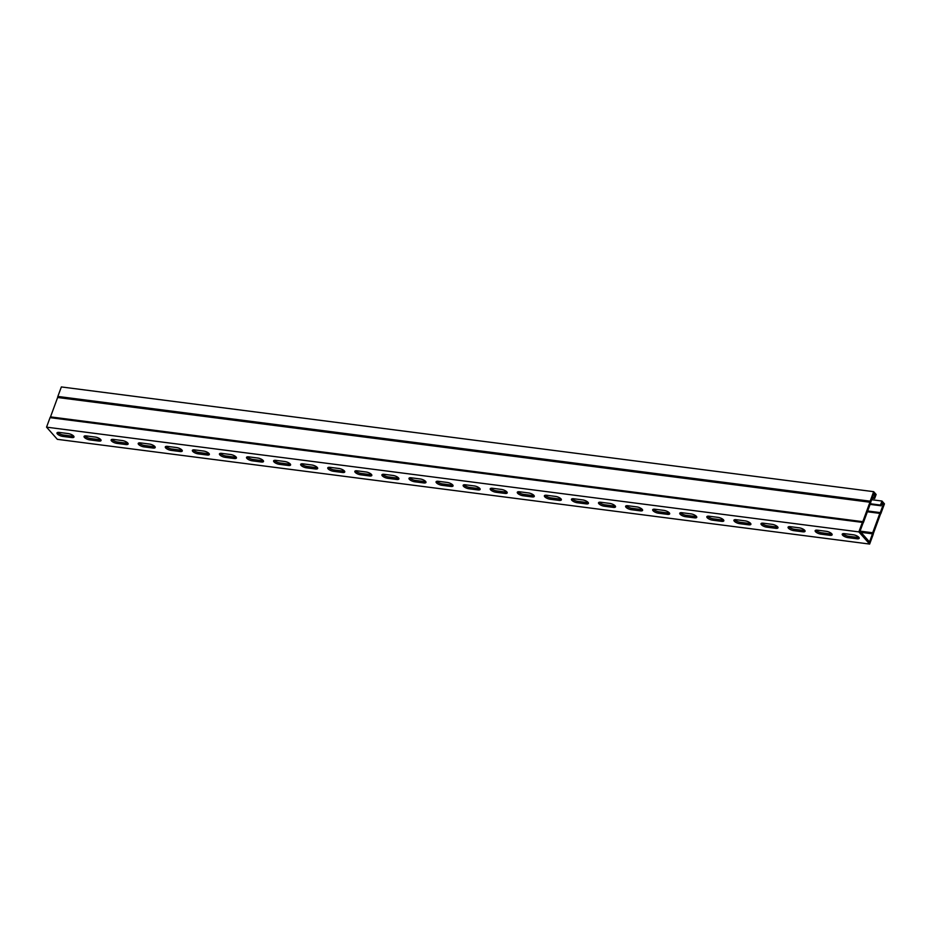 <?xml version="1.0" encoding="UTF-8"?>
<svg xmlns="http://www.w3.org/2000/svg" width="931" height="931" viewBox="0 0 931 931"><rect width="100%" height="100%" fill="white"/><g stroke="black" fill="none" stroke-linecap="round" stroke-linejoin="round"><path stroke-width="1.4" d="M881.692 504.299L883.286 504.497L882.111 503.171L881.145 505.801L870.101 504.381M873.394 494.92L874.977 495.129L873.802 493.802L870.799 501.984A1.711 0.873 -82.7 0 1 870.613 502.973L863.479 522.361A1.711 0.873 -82.7 0 1 863.049 523.071L860.035 531.229L869.507 541.935L872.51 533.742A1.711 0.873 -82.7 0 1 872.696 532.765L879.83 513.377A1.711 0.873 -82.7 0 1 880.272 512.667L883.286 504.497M58.653 433.229L58.967 432.391M815.94 530.181A4.294 1.501 -159.8 0 0 821.456 532.753L830.382 533.905A4.294 1.501 -159.8 0 0 831.86 533.905M761.779 523.199A4.294 1.501 -159.8 0 0 767.295 525.771L776.233 526.923A4.294 1.501 -159.8 0 0 777.711 526.923M707.63 516.216A4.294 1.501 -159.8 0 0 713.146 518.788L722.084 519.94A4.294 1.501 -159.8 0 0 723.55 519.94M653.469 509.234A4.294 1.501 -159.8 0 0 658.985 511.806L667.923 512.958A4.294 1.501 -159.8 0 0 669.401 512.958M599.32 502.251A4.294 1.501 -159.8 0 0 604.836 504.823L613.773 505.975A4.294 1.501 -159.8 0 0 615.251 505.975M545.159 495.269A4.294 1.501 -159.8 0 0 550.675 497.852L559.612 499.004A4.294 1.501 -159.8 0 0 561.09 498.993M491.009 488.286A4.294 1.501 -159.8 0 0 496.526 490.87L505.463 492.022A4.294 1.501 -159.8 0 0 506.941 492.01M436.86 481.304A4.294 1.501 -159.8 0 0 442.376 483.887L451.302 485.039A4.294 1.501 -159.8 0 0 452.78 485.028M382.699 474.321A4.294 1.501 -159.8 0 0 388.215 476.905L397.153 478.057A4.294 1.501 -159.8 0 0 398.631 478.045M328.55 467.339A4.294 1.501 -159.8 0 0 334.066 469.922L343.004 471.074A4.294 1.501 -159.8 0 0 344.47 471.063M274.389 460.356A4.294 1.501 -159.8 0 0 279.905 462.94L288.843 464.092A4.294 1.501 -159.8 0 0 290.321 464.08M220.24 453.374A4.294 1.501 -159.8 0 0 225.756 455.957L234.693 457.109A4.294 1.501 -159.8 0 0 236.171 457.098M166.079 446.391A4.294 1.501 -159.8 0 0 171.595 448.975L180.533 450.127A4.294 1.501 -159.8 0 0 182.011 450.115M111.929 439.409A4.294 1.501 -159.8 0 0 117.446 441.992L126.383 443.144A4.294 1.501 -159.8 0 0 127.861 443.133M57.78 432.426A4.294 1.501 -159.8 0 0 63.296 435.01L72.222 436.162A4.294 1.501 -159.8 0 0 73.7 436.15M84.849 435.917A4.294 1.501 -159.8 0 0 90.365 438.501L99.303 439.653A4.294 1.501 -159.8 0 0 100.781 439.641M139.01 442.9A4.294 1.501 -159.8 0 0 144.526 445.484L153.464 446.636A4.294 1.501 -159.8 0 0 154.93 446.624M193.159 449.882A4.294 1.501 -159.8 0 0 198.675 452.466L207.613 453.618A4.294 1.501 -159.8 0 0 209.091 453.606M247.32 456.865A4.294 1.501 -159.8 0 0 252.836 459.449L261.762 460.601A4.294 1.501 -159.8 0 0 263.24 460.589M301.469 463.847A4.294 1.501 -159.8 0 0 306.986 466.431L315.923 467.583A4.294 1.501 -159.8 0 0 317.401 467.571M355.619 470.83A4.294 1.501 -159.8 0 0 361.135 473.414L370.073 474.566A4.294 1.501 -159.8 0 0 371.55 474.554M409.78 477.812A4.294 1.501 -159.8 0 0 415.296 480.396L424.233 481.548A4.294 1.501 -159.8 0 0 425.711 481.536M463.929 484.795A4.294 1.501 -159.8 0 0 469.445 487.379L478.383 488.531A4.294 1.501 -159.8 0 0 479.861 488.519M518.09 491.777A4.294 1.501 -159.8 0 0 523.606 494.361L532.544 495.513A4.294 1.501 -159.8 0 0 534.01 495.501M572.239 498.76A4.294 1.501 -159.8 0 0 577.755 501.344L586.693 502.496A4.294 1.501 -159.8 0 0 588.171 502.484M626.4 505.742A4.294 1.501 -159.8 0 0 631.916 508.314L640.842 509.466A4.294 1.501 -159.8 0 0 642.32 509.466M680.549 512.725A4.294 1.501 -159.8 0 0 686.066 515.297L695.003 516.449A4.294 1.501 -159.8 0 0 696.481 516.449M734.699 519.707A4.294 1.501 -159.8 0 0 740.215 522.279L749.152 523.431A4.294 1.501 -159.8 0 0 750.63 523.431M788.86 526.69A4.294 1.501 -159.8 0 0 794.376 529.262L803.313 530.414A4.294 1.501 -159.8 0 0 804.791 530.414M843.009 533.672A4.294 1.501 -159.8 0 0 848.525 536.244L857.463 537.396A4.294 1.501 -159.8 0 0 858.941 537.396M872.428 497.55L874.011 497.759L874.977 495.129M872.196 498.178L874.663 498.492L876.141 494.466L873.662 491.673L61.353 386.935L57.85 396.443A1.711 0.873 97.3 0 0 57.664 397.432L50.483 416.948A1.711 0.873 97.3 0 0 50.053 417.647L46.55 427.154L57.338 439.327L869.647 544.065L873.15 534.557A1.711 0.873 97.3 0 0 873.336 533.568L880.517 514.052A1.711 0.873 97.3 0 0 880.947 513.353L884.45 503.846L881.971 501.041L871.625 499.703M873.662 491.673L870.159 501.181A1.711 0.873 97.3 0 0 869.973 502.158L862.793 521.674A1.711 0.873 97.3 0 0 862.362 522.384L858.859 531.892L869.647 544.065M858.859 531.892L46.55 427.154M820.933 534.15A4.294 1.501 20.2 0 1 816.801 532.695A4.294 1.501 20.2 0 1 815.149 530.682A4.294 1.501 20.2 0 1 817.406 530.17L826.344 531.322A4.294 1.501 20.2 0 1 830.487 532.788A4.294 1.501 20.2 0 1 832.139 534.801A4.294 1.501 20.2 0 1 829.87 535.302L820.933 534.15L821.456 532.753M766.783 527.167A4.294 1.501 20.2 0 1 762.652 525.712A4.294 1.501 20.2 0 1 760.999 523.699A4.294 1.501 20.2 0 1 763.257 523.199L772.195 524.351A4.294 1.501 20.2 0 1 776.326 525.806A4.294 1.501 20.2 0 1 777.979 527.819A4.294 1.501 20.2 0 1 775.721 528.319L766.783 527.167L767.295 525.771M712.634 520.185A4.294 1.501 20.2 0 1 708.491 518.73A4.294 1.501 20.2 0 1 706.838 516.717A4.294 1.501 20.2 0 1 709.108 516.216L718.034 517.368A4.294 1.501 20.2 0 1 722.177 518.823A4.294 1.501 20.2 0 1 723.829 520.836A4.294 1.501 20.2 0 1 721.56 521.337L712.634 520.185L713.146 518.788M658.473 513.202A4.294 1.501 20.2 0 1 654.342 511.747A4.294 1.501 20.2 0 1 652.689 509.734A4.294 1.501 20.2 0 1 654.947 509.234L663.884 510.386A4.294 1.501 20.2 0 1 668.016 511.841A4.294 1.501 20.2 0 1 669.668 513.854A4.294 1.501 20.2 0 1 667.411 514.354L658.473 513.202L658.985 511.806M604.324 506.22A4.294 1.501 20.2 0 1 600.181 504.765A4.294 1.501 20.2 0 1 598.528 502.752A4.294 1.501 20.2 0 1 600.798 502.251L609.735 503.403A4.294 1.501 20.2 0 1 613.866 504.858A4.294 1.501 20.2 0 1 615.519 506.871A4.294 1.501 20.2 0 1 613.261 507.372L604.324 506.22L604.836 504.823M550.163 499.249A4.294 1.501 20.2 0 1 546.032 497.782A4.294 1.501 20.2 0 1 544.379 495.769A4.294 1.501 20.2 0 1 546.637 495.269L555.574 496.421A4.294 1.501 20.2 0 1 559.717 497.876A4.294 1.501 20.2 0 1 561.358 499.889A4.294 1.501 20.2 0 1 559.1 500.401L550.163 499.249L550.675 497.852M496.014 492.266A4.294 1.501 20.2 0 1 491.871 490.8A4.294 1.501 20.2 0 1 490.218 488.787A4.294 1.501 20.2 0 1 492.487 488.286L501.425 489.438A4.294 1.501 20.2 0 1 505.556 490.893A4.294 1.501 20.2 0 1 507.209 492.906A4.294 1.501 20.2 0 1 504.951 493.418L496.014 492.266L496.526 490.87M441.853 485.284A4.294 1.501 20.2 0 1 437.721 483.817A4.294 1.501 20.2 0 1 436.069 481.804A4.294 1.501 20.2 0 1 438.326 481.304L447.264 482.456A4.294 1.501 20.2 0 1 451.407 483.911A4.294 1.501 20.2 0 1 453.06 485.924A4.294 1.501 20.2 0 1 450.79 486.436L441.853 485.284L442.376 483.887M387.703 478.301A4.294 1.501 20.2 0 1 383.572 476.835A4.294 1.501 20.2 0 1 381.919 474.822A4.294 1.501 20.2 0 1 384.177 474.321L393.115 475.473A4.294 1.501 20.2 0 1 397.246 476.928A4.294 1.501 20.2 0 1 398.899 478.941A4.294 1.501 20.2 0 1 396.641 479.453L387.703 478.301L388.215 476.905M333.554 471.319A4.294 1.501 20.2 0 1 329.411 469.864A4.294 1.501 20.2 0 1 327.759 467.839A4.294 1.501 20.2 0 1 330.028 467.339L338.954 468.491A4.294 1.501 20.2 0 1 343.097 469.946A4.294 1.501 20.2 0 1 344.749 471.959A4.294 1.501 20.2 0 1 342.48 472.471L333.554 471.319L334.066 469.922M279.393 464.336A4.294 1.501 20.2 0 1 275.262 462.882A4.294 1.501 20.2 0 1 273.609 460.857A4.294 1.501 20.2 0 1 275.867 460.356L284.805 461.508A4.294 1.501 20.2 0 1 288.936 462.963A4.294 1.501 20.2 0 1 290.588 464.976A4.294 1.501 20.2 0 1 288.331 465.488L279.393 464.336L279.905 462.94M225.244 457.354A4.294 1.501 20.2 0 1 221.101 455.899A4.294 1.501 20.2 0 1 219.448 453.874A4.294 1.501 20.2 0 1 221.718 453.374L230.655 454.526A4.294 1.501 20.2 0 1 234.787 455.981A4.294 1.501 20.2 0 1 236.439 457.994A4.294 1.501 20.2 0 1 234.181 458.506L225.244 457.354L225.756 455.957M171.083 450.371A4.294 1.501 20.2 0 1 166.952 448.917A4.294 1.501 20.2 0 1 165.299 446.903A4.294 1.501 20.2 0 1 167.557 446.391L176.494 447.543A4.294 1.501 20.2 0 1 180.637 448.998A4.294 1.501 20.2 0 1 182.278 451.011A4.294 1.501 20.2 0 1 180.02 451.523L171.083 450.371L171.595 448.975M116.934 443.389A4.294 1.501 20.2 0 1 112.791 441.934A4.294 1.501 20.2 0 1 111.138 439.921A4.294 1.501 20.2 0 1 113.407 439.409L122.345 440.561A4.294 1.501 20.2 0 1 126.476 442.016A4.294 1.501 20.2 0 1 128.129 444.029A4.294 1.501 20.2 0 1 125.871 444.541L116.934 443.389L117.446 441.992M62.773 436.406A4.294 1.501 20.2 0 1 58.641 434.952A4.294 1.501 20.2 0 1 56.989 432.938A4.294 1.501 20.2 0 1 59.247 432.426L68.184 433.578A4.294 1.501 20.2 0 1 72.327 435.033A4.294 1.501 20.2 0 1 73.98 437.046A4.294 1.501 20.2 0 1 71.71 437.558L62.773 436.406L63.296 435.01M89.853 439.898A4.294 1.501 20.2 0 1 85.722 438.443A4.294 1.501 20.2 0 1 84.069 436.43A4.294 1.501 20.2 0 1 86.327 435.917L95.265 437.07A4.294 1.501 20.2 0 1 99.396 438.524A4.294 1.501 20.2 0 1 101.048 440.538A4.294 1.501 20.2 0 1 98.791 441.05L89.853 439.898L90.365 438.501M144.014 446.88A4.294 1.501 20.2 0 1 139.871 445.425A4.294 1.501 20.2 0 1 138.219 443.412A4.294 1.501 20.2 0 1 140.488 442.9L149.414 444.052A4.294 1.501 20.2 0 1 153.557 445.507A4.294 1.501 20.2 0 1 155.209 447.52A4.294 1.501 20.2 0 1 152.94 448.032L144.014 446.88L144.526 445.484M198.163 453.863A4.294 1.501 20.2 0 1 194.032 452.408A4.294 1.501 20.2 0 1 192.38 450.383A4.294 1.501 20.2 0 1 194.637 449.882L203.575 451.035A4.294 1.501 20.2 0 1 207.706 452.489A4.294 1.501 20.2 0 1 209.359 454.503A4.294 1.501 20.2 0 1 207.101 455.015L198.163 453.863L198.675 452.466M252.313 460.845A4.294 1.501 20.2 0 1 248.181 459.39A4.294 1.501 20.2 0 1 246.529 457.365A4.294 1.501 20.2 0 1 248.786 456.865L257.724 458.017A4.294 1.501 20.2 0 1 261.867 459.472A4.294 1.501 20.2 0 1 263.52 461.485A4.294 1.501 20.2 0 1 261.25 461.997L252.313 460.845L252.836 459.449M306.474 467.828A4.294 1.501 20.2 0 1 302.331 466.373A4.294 1.501 20.2 0 1 300.678 464.348A4.294 1.501 20.2 0 1 302.947 463.847L311.885 465A4.294 1.501 20.2 0 1 316.016 466.454A4.294 1.501 20.2 0 1 317.669 468.468A4.294 1.501 20.2 0 1 315.411 468.98L306.474 467.828L306.986 466.431M360.623 474.81A4.294 1.501 20.2 0 1 356.492 473.355A4.294 1.501 20.2 0 1 354.839 471.33A4.294 1.501 20.2 0 1 357.097 470.83L366.034 471.982A4.294 1.501 20.2 0 1 370.177 473.437A4.294 1.501 20.2 0 1 371.818 475.45A4.294 1.501 20.2 0 1 369.56 475.962L360.623 474.81L361.135 473.414M414.784 481.793A4.294 1.501 20.2 0 1 410.641 480.326A4.294 1.501 20.2 0 1 408.988 478.313A4.294 1.501 20.2 0 1 411.258 477.812L420.195 478.965A4.294 1.501 20.2 0 1 424.327 480.419A4.294 1.501 20.2 0 1 425.979 482.433A4.294 1.501 20.2 0 1 423.721 482.945L414.784 481.793L415.296 480.396M468.933 488.775A4.294 1.501 20.2 0 1 464.802 487.309A4.294 1.501 20.2 0 1 463.149 485.295A4.294 1.501 20.2 0 1 465.407 484.795L474.345 485.947A4.294 1.501 20.2 0 1 478.476 487.402A4.294 1.501 20.2 0 1 480.128 489.415A4.294 1.501 20.2 0 1 477.871 489.927L468.933 488.775L469.445 487.379M523.094 495.758A4.294 1.501 20.2 0 1 518.951 494.291A4.294 1.501 20.2 0 1 517.299 492.278A4.294 1.501 20.2 0 1 519.568 491.777L528.494 492.93A4.294 1.501 20.2 0 1 532.637 494.384A4.294 1.501 20.2 0 1 534.289 496.398A4.294 1.501 20.2 0 1 532.02 496.91L523.094 495.758L523.606 494.361M577.243 502.74A4.294 1.501 20.2 0 1 573.112 501.274A4.294 1.501 20.2 0 1 571.459 499.26A4.294 1.501 20.2 0 1 573.717 498.76L582.655 499.912A4.294 1.501 20.2 0 1 586.786 501.367A4.294 1.501 20.2 0 1 588.439 503.38A4.294 1.501 20.2 0 1 586.181 503.88L577.243 502.74L577.755 501.344M631.393 509.711A4.294 1.501 20.2 0 1 627.261 508.256A4.294 1.501 20.2 0 1 625.609 506.243A4.294 1.501 20.2 0 1 627.866 505.742L636.804 506.895A4.294 1.501 20.2 0 1 640.947 508.349A4.294 1.501 20.2 0 1 642.599 510.363A4.294 1.501 20.2 0 1 640.33 510.863L631.393 509.711L631.916 508.314M685.553 516.693A4.294 1.501 20.2 0 1 681.411 515.239A4.294 1.501 20.2 0 1 679.758 513.225A4.294 1.501 20.2 0 1 682.027 512.725L690.965 513.877A4.294 1.501 20.2 0 1 695.096 515.332A4.294 1.501 20.2 0 1 696.749 517.345A4.294 1.501 20.2 0 1 694.491 517.845L685.553 516.693L686.066 515.297M739.703 523.676A4.294 1.501 20.2 0 1 735.571 522.221A4.294 1.501 20.2 0 1 733.919 520.208A4.294 1.501 20.2 0 1 736.177 519.707L745.114 520.86A4.294 1.501 20.2 0 1 749.257 522.314A4.294 1.501 20.2 0 1 750.898 524.328A4.294 1.501 20.2 0 1 748.64 524.828L739.703 523.676L740.215 522.279M793.864 530.658A4.294 1.501 20.2 0 1 789.721 529.204A4.294 1.501 20.2 0 1 788.068 527.19A4.294 1.501 20.2 0 1 790.338 526.69L799.275 527.83A4.294 1.501 20.2 0 1 803.406 529.297A4.294 1.501 20.2 0 1 805.059 531.31A4.294 1.501 20.2 0 1 802.801 531.81L793.864 530.658L794.376 529.262M848.013 537.641A4.294 1.501 20.2 0 1 843.882 536.186A4.294 1.501 20.2 0 1 842.229 534.173A4.294 1.501 20.2 0 1 844.487 533.661L853.424 534.813A4.294 1.501 20.2 0 1 857.556 536.279A4.294 1.501 20.2 0 1 859.208 538.293A4.294 1.501 20.2 0 1 856.951 538.793L848.013 537.641L848.525 536.244M870.322 503.752L880.493 505.068L881.145 505.801M881.971 501.041L880.493 505.068M874.663 498.492L874.011 497.759M867.669 510.979L880.295 512.609M861.012 532.334L872.498 533.824M57.85 396.443L870.159 501.181M50.053 417.647L862.362 522.384M829.87 535.302L830.382 533.905M775.721 528.319L776.233 526.923M721.56 521.337L722.084 519.94M667.411 514.354L667.923 512.958M613.261 507.372L613.773 505.975M559.1 500.401L559.612 499.004M504.951 493.418L505.463 492.022M450.79 486.436L451.302 485.039M396.641 479.453L397.153 478.057M342.48 472.471L343.004 471.074M288.331 465.488L288.843 464.092M234.181 458.506L234.693 457.109M180.02 451.523L180.533 450.127M125.871 444.541L126.383 443.144M71.71 437.558L72.222 436.162M98.791 441.05L99.303 439.653M152.94 448.032L153.464 446.636M207.101 455.015L207.613 453.618M261.25 461.997L261.762 460.601M315.411 468.98L315.923 467.583M369.56 475.962L370.073 474.566M423.721 482.945L424.233 481.548M477.871 489.927L478.383 488.531M532.02 496.91L532.544 495.513M586.181 503.88L586.693 502.496M640.33 510.863L640.842 509.466M694.491 517.845L695.003 516.449M748.64 524.828L749.152 523.431M802.801 531.81L803.313 530.414M856.951 538.793L857.463 537.396M867.645 511.038L880.272 512.667M867.378 511.771L879.83 513.377M860.069 531.135L872.696 532.765M860.942 532.253L872.51 533.742M50.483 416.948L862.793 521.674L50.518 416.89M57.652 397.502L869.961 502.228M57.664 397.432L869.973 502.158"/></g></svg>
